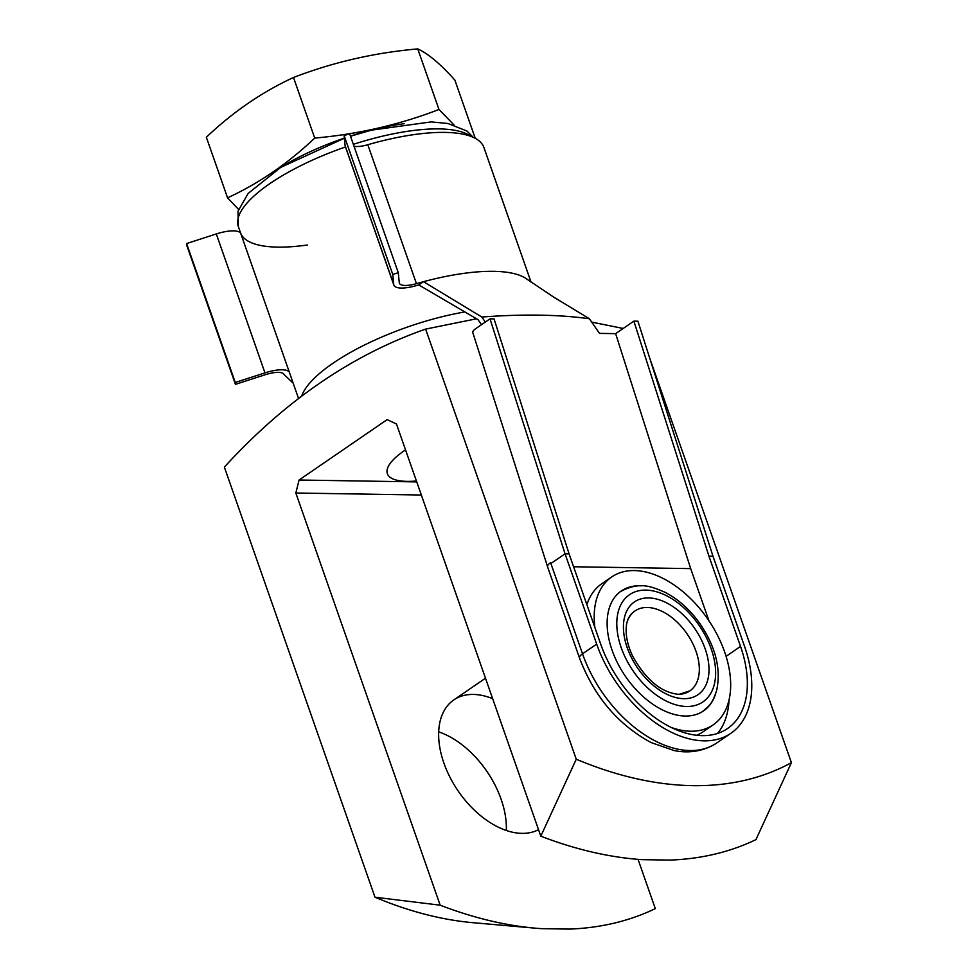 <?xml version="1.0" encoding="UTF-8"?>
<svg xmlns="http://www.w3.org/2000/svg" width="978" height="978" viewBox="0 0 978 978"><rect width="100%" height="100%" fill="white"/><g stroke="black" fill="none" stroke-linecap="round" stroke-linejoin="round"><path stroke-width="1.47" d="M476.53 318.791L425.626 329.097L576.25 759.209A450.112 277.948 55.6 0 0 791.398 762.657L755.945 839.625A494.892 305.601 -124.4 0 1 670.028 860.09L642.106 859.65A494.892 305.601 -124.4 0 1 540.81 836.178L396.469 424L387.129 419.635L299.085 480.015L295.833 493.01L440.173 905.188A494.892 305.601 55.6 0 0 535.589 928.195A494.892 305.601 55.6 0 0 541.47 928.648L569.404 929.1A494.892 305.601 55.6 0 0 655.309 908.623L638.047 859.344M492.667 698.695A77.568 47.898 55.6 0 0 473.34 694.441A77.568 47.898 55.6 0 0 453.792 699.93A77.568 47.898 55.6 0 0 450.002 777.302A77.568 47.898 55.6 0 0 521.983 833.366A77.568 47.898 55.6 0 0 538.523 829.674M421.335 495.015L295.833 493.01M649.502 357.496L791.398 762.657M623.206 328.461L591.727 322.117M438.682 731.837A77.568 47.898 -124.4 0 1 506.323 830.469M535.589 928.195L473.034 922.694A450.112 277.948 -124.4 0 1 374.99 897.217L224.365 467.105C284.879 400.882 351.97 354.88 425.626 329.097M670.028 860.09L642.106 859.65M541.47 928.648L569.404 929.1M440.173 905.188L374.99 897.217M576.25 759.209L540.81 836.178M416.738 481.897L299.085 480.015M405.528 449.88A67.066 21.174 160.7 0 0 387.374 473.707A67.066 21.174 160.7 0 0 407.166 481.372A67.066 21.174 160.7 0 0 416.432 481.005M282.239 166.468A115.869 36.577 -19.3 0 1 344.366 138.106M350.454 136.101A115.869 36.577 -19.3 0 1 404.44 123.668M453.988 124.915L438.975 109.487C399.55 124.707 358.131 134.243 314.72 138.081C288.033 163.424 258.974 183.351 227.568 197.837L238.546 209.402M314.72 138.081L293.498 77.494C332.923 62.274 374.342 52.739 417.753 48.9C428.132 53.607 440.491 63.998 454.856 80.074L475.247 138.314M227.568 197.837L206.346 137.25C233.033 111.908 262.092 91.981 293.498 77.494M438.975 109.487L417.753 48.9M418.767 284.928L423.498 281.688L416.445 283.644A19.389 6.125 -19.3 0 1 399.379 283.241A19.389 6.125 -19.3 0 1 399.269 282.776L398.278 272.691L392.765 274.476L393.755 284.561A25.208 7.958 -19.3 0 0 393.877 285.16A25.208 7.958 -19.3 0 0 416.078 285.686L418.767 284.928L478.034 319.672L481.494 324.672M293.192 383.18L284.011 374.464A19.389 6.125 -19.3 0 0 265.148 374.757L235.441 384.354L235.258 382.471L264.965 372.875A25.208 7.958 -19.3 0 1 289.366 372.263M531.066 282.153L483.902 147.47A131.859 41.626 -19.3 0 0 367.801 144.72A19.389 6.125 -19.3 0 1 354.024 146.321M393.877 285.16L345.234 146.235A25.208 7.958 -19.3 0 1 345.1 145.636L344.109 135.551L349.635 133.766L398.278 272.691M344.109 135.551L392.765 274.476M307.288 245.013A126.04 39.78 -19.3 0 1 240.832 233.571M235.441 384.354L186.786 245.429L186.602 243.546L216.309 233.95A25.208 7.958 -19.3 0 1 240.71 233.326M186.602 243.546L235.258 382.471M485.308 322.068L481.848 317.043L423.498 281.688A131.859 41.626 -19.3 0 1 526.849 279.085A131.859 41.626 -19.3 0 1 527.472 279.561M481.848 317.043A490.601 154.854 -19.3 0 1 589.428 318.767L553.768 297.165L526.824 279.097M573.597 566.751L690.688 568.621L615.639 333.645L599.514 333.388L589.428 318.767M615.639 333.645L633.878 321.139L637.913 321.2L712.962 556.176L744.576 646.482A106.651 65.856 -124.4 0 1 730.945 733.255A106.651 65.856 -124.4 0 1 596.678 644.111L565.052 553.805L490.015 318.84L494.049 318.901L569.086 553.878L600.712 644.172A100.832 62.262 -124.4 0 0 727.656 728.463A100.832 62.262 -124.4 0 0 740.542 646.421L708.928 556.115L633.878 321.139M708.928 556.115L712.962 556.176M690.688 568.621L708.964 620.822M730.945 733.255L716.788 742.962C700.456 753.488 684.038 752.669 673.781 750.468L651.018 742.522C617.9 724.539 594.049 696.348 579.489 657.962L547.558 566.788A12.115 3.826 -19.3 0 1 550.59 562.643L550.895 563.511L565.052 553.805L569.086 553.878M472.826 332.703A12.115 3.826 -19.3 0 1 472.814 332.642A12.115 3.826 -19.3 0 1 475.858 328.547L490.015 318.84M586.886 604.71A89.683 55.379 -124.4 0 1 601.666 583.842L611.727 576.934A89.683 55.379 -124.4 0 1 708.121 619.587A89.683 55.379 -124.4 0 1 713.17 724.869A89.683 55.379 -124.4 0 1 690.578 731.226A89.683 55.379 -124.4 0 1 671.47 727.534M713.17 724.869L703.109 731.776A89.683 55.379 -124.4 0 1 696.691 735.236M729.026 700.101A100.832 62.262 -124.4 0 1 717.62 733.39M627.46 621.018A48.484 29.939 -124.4 0 1 635.04 610.92A48.484 29.939 -124.4 0 1 687.143 633.976A48.484 29.939 -124.4 0 1 689.869 690.884A48.484 29.939 -124.4 0 1 677.717 694.319M715.517 694.087A72.714 44.902 -124.4 0 1 703.573 710.872A72.714 44.902 -124.4 0 1 685.26 716.03A72.714 44.902 -124.4 0 1 617.778 663.463A72.714 44.902 -124.4 0 1 621.323 590.932A72.714 44.902 -124.4 0 1 641.287 585.846M594.881 627.558A89.683 55.379 -124.4 0 1 611.727 576.934M301.823 395.601A126.04 39.78 -19.3 0 1 464.856 311.945M353.339 144.341A126.04 39.78 -19.3 0 1 439.085 128.913A126.04 39.78 -19.3 0 1 470.846 136.333M298.449 398.217L238.363 226.639A126.04 39.78 -19.3 0 1 345.491 146.969M367.801 144.72L416.445 283.644M345.1 145.636L393.755 284.561M216.309 233.95L264.965 372.875M726.092 656.324L740.542 646.421M579.489 657.962A12.115 3.826 -19.3 0 1 582.521 653.817L596.678 644.111M550.895 563.511L582.521 653.817A106.651 65.856 -124.4 0 0 716.788 742.962M683.866 698.683A56.235 34.731 -124.4 0 1 623.634 622.595A56.235 34.731 -124.4 0 1 691.177 623.671A56.235 34.731 -124.4 0 1 683.866 698.683M686.593 706.495A64.964 40.11 -124.4 0 1 617.032 618.609A64.964 40.11 -124.4 0 1 695.052 619.856A64.964 40.11 -124.4 0 1 686.593 706.495M473.156 137.287L466.946 131.04L447.924 123.485L431.115 121.908L371.469 130.16L350.491 136.211M238.363 226.639L238.009 211.211L248.155 193.436L280.747 167.372L344.378 138.228M547.57 566.727L472.814 332.642M485.479 678.206L453.792 699.93M635.04 610.92L633.781 611.788C628.573 615.761 626.042 621.959 626.152 630.382C626.152 638.426 628.377 647.13 632.815 656.47C646.177 680.126 661.556 692.766 678.952 694.368L689.869 690.884M620.064 591.788C639.698 581.213 650.908 586.384 664.82 592.191C678.231 599.098 689.93 609.563 699.906 623.597C715.737 646.971 721.299 669.355 716.568 690.737C711.507 705.7 708.781 705.871 702.314 711.74"/></g></svg>
